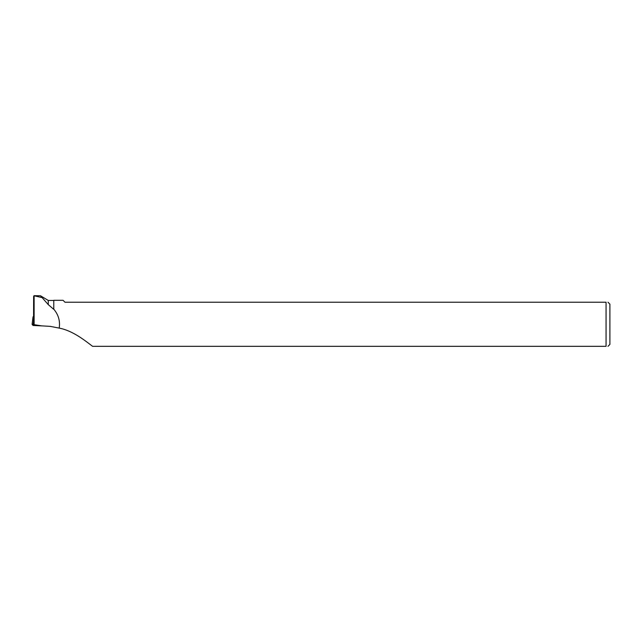 <?xml version="1.0" encoding="UTF-8"?>
<svg xmlns="http://www.w3.org/2000/svg" width="642" height="642" viewBox="0 0 642 642"><rect width="100%" height="100%" fill="white"/><g stroke="black" fill="none" stroke-linecap="round" stroke-linejoin="round"><path stroke-width="0.96" d="M33.569 316.731L33.055 316.763L33.569 317.349M41.698 325.871L33.071 325.478L32.1 324.354L41.698 325.871M59.2 328.11C60.276 321.08 58.47 314.765 53.776 309.171L53.776 300.312L63.068 300.312L64.97 302.213L606.064 302.213L606.064 346.327L92.584 346.327C85.546 341.022 72.963 330.678 59.2 328.11L50.228 326.369L34.122 325.422L34.122 295.785L33.633 296.403L33.544 324.764L34.122 325.422M53.776 309.171L53.776 300.312M33.978 295.689L40.494 295.761L48.262 304.629L48.262 300.456L40.502 295.761M41.762 297.535L34.122 295.785L33.633 296.403M53.631 309.235L48.262 304.629M607.966 302.213L609.9 304.147L609.9 344.393L607.966 346.327M606.064 346.327C608.56 346.327 608.56 346.327 606.064 346.327M606.064 302.213C608.56 302.213 608.56 302.213 606.064 302.213M33.817 325.077L33.785 325.55M33.063 316.763L32.1 324.362L33.055 316.763M33.071 325.478L33.561 321.634M53.631 300.456L48.262 300.456"/></g></svg>
